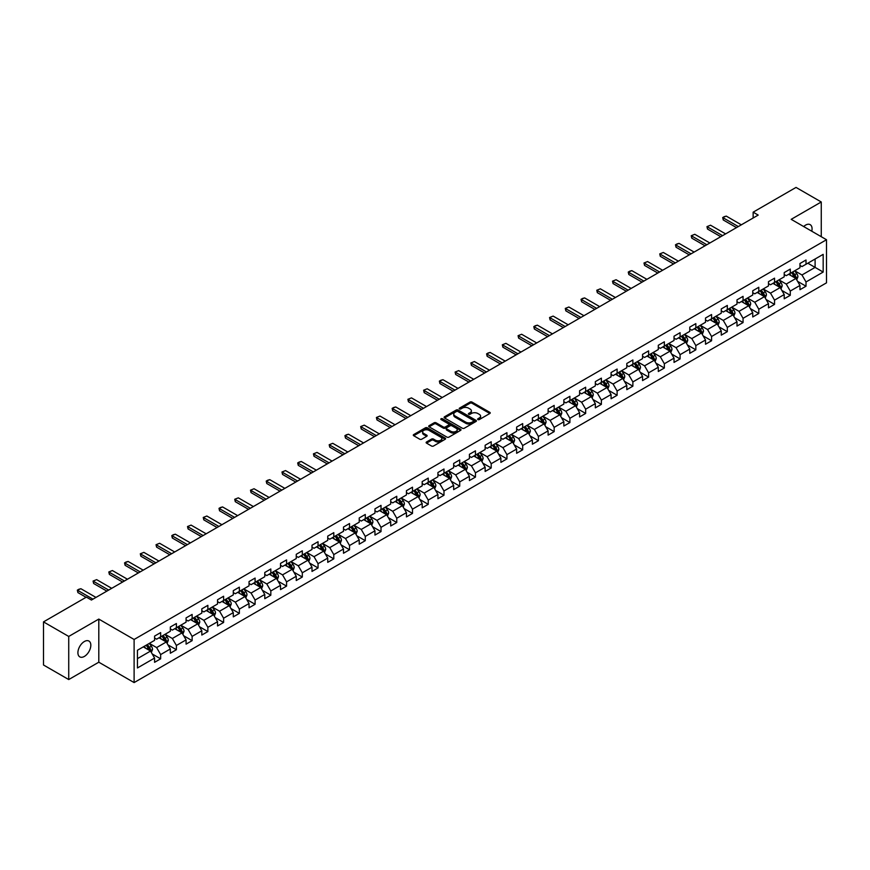 <?xml version="1.0" encoding="UTF-8"?>
<svg xmlns="http://www.w3.org/2000/svg" width="870" height="870" viewBox="0 0 870 870"><rect width="100%" height="100%" fill="white"/><g stroke="black" fill="none" stroke-linecap="round" stroke-linejoin="round"><path stroke-width="1.3" d="M477.913 419.579A0.979 0.566 0 0 0 479.294 419.579L489.821 413.5A1.403 0.805 0 0 0 490.234 412.935A1.403 0.805 0 0 0 489.821 412.358L471.997 402.07A1.403 0.805 0 0 0 470.017 402.07L459.49 408.139A0.979 0.566 0 0 0 460.872 408.943L462.242 408.16A4.481 2.588 0 0 1 468.582 408.16L470.061 409.02A4.481 2.588 0 0 1 471.377 410.847A4.481 2.588 0 0 1 470.061 412.674L468.702 413.457A0.979 0.566 0 0 0 470.083 414.261L471.453 413.478A4.481 2.588 0 0 1 477.793 413.478L479.272 414.337A4.481 2.588 0 0 1 480.588 416.164A4.481 2.588 0 0 1 479.272 417.991L477.913 418.774A0.979 0.566 0 0 0 477.913 419.579L477.913 418.774M84.368 656.426A9.135 5.274 120 0 0 90.328 648.378A9.135 5.274 120 0 0 88.936 641.059A9.135 5.274 120 0 0 84.368 641.516A9.135 5.274 120 0 0 78.398 649.564A9.135 5.274 120 0 0 79.801 656.883A9.135 5.274 120 0 0 84.368 656.426M811.775 231.224A9.135 5.274 120 0 0 810.177 224.656A9.135 5.274 120 0 0 805.609 225.102A9.135 5.274 120 0 0 803.684 226.559M426.528 441.982A1.403 0.805 0 0 0 426.126 442.547A1.403 0.805 0 0 0 426.528 443.124L431.531 446.016A1.403 0.805 0 0 0 433.521 446.016L445.201 439.263A1.403 0.805 0 0 0 445.614 438.687A1.403 0.805 0 0 0 445.201 438.121L427.377 427.822A1.403 0.805 0 0 0 425.397 427.822L413.707 434.576A1.403 0.805 0 0 0 413.293 435.141A1.403 0.805 0 0 0 413.707 435.718L419.753 439.209A1.403 0.805 0 0 0 421.732 439.209L426.735 436.316A1.403 0.805 0 0 0 427.137 435.75A1.403 0.805 0 0 0 426.735 435.174L423.733 433.445A3.752 2.164 0 0 1 422.635 431.911A3.752 2.164 0 0 1 424.951 429.921A3.752 2.164 0 0 1 429.03 430.389L440.775 437.164A3.752 2.164 0 0 1 441.873 438.687A3.752 2.164 0 0 1 439.557 440.688A3.752 2.164 0 0 1 435.468 440.22L433.521 439.089A1.403 0.805 0 0 0 431.531 439.089L426.528 441.982L426.528 443.124M98.799 619.081L68.73 636.448L43.5 621.887L43.5 664.995L68.73 679.557L98.799 662.2L134.11 682.58L134.11 639.472L98.799 619.081L98.799 662.2M821.258 236.694L821.258 201.981L791.189 219.338L826.5 239.728L134.11 639.472M821.258 201.981L796.028 187.42L753.148 212.171L753.148 218M43.5 621.887L86.38 597.125L91.426 600.039L758.194 215.086L753.148 212.171M462.34 428.225A1.403 0.805 0 0 0 464.319 428.225L476.01 421.482A1.403 0.805 0 0 0 476.412 420.906A1.403 0.805 0 0 0 476.01 420.34L458.175 410.042A1.403 0.805 0 0 0 456.195 410.042L444.505 416.795A1.403 0.805 0 0 0 444.102 417.361A1.403 0.805 0 0 0 444.505 417.937L462.34 428.225M441.481 419.786A0.979 0.566 0 0 1 442.482 419.927L460.589 430.378L448.92 437.121A1.403 0.805 0 0 1 446.941 437.121L429.106 426.822L434.108 423.962L434.108 422.798L429.106 425.68A1.403 0.805 0 0 0 428.703 426.256A1.403 0.805 0 0 0 429.106 426.822L429.106 425.68M434.108 423.962A1.403 0.805 0 0 1 436.087 423.962L436.087 422.798A1.403 0.805 0 0 0 434.108 422.798M436.087 422.798L443.319 426.974A1.403 0.805 0 0 0 445.299 426.974L448.615 425.049A1.403 0.805 0 0 0 449.029 424.484A1.403 0.805 0 0 0 448.615 423.907L441.09 419.568A0.979 0.566 0 0 1 442.482 418.764L460.6 429.225A1.403 0.805 0 0 1 461.013 429.802A1.403 0.805 0 0 1 460.6 430.367L460.6 429.225M134.11 682.58L826.5 282.837L826.5 239.728M152.217 653.957L160.645 658.818L160.645 654.566L170.335 648.976L170.335 653.229L176.392 649.727L176.392 645.475L186.071 639.885L186.071 644.137L192.129 640.646L192.129 636.383L201.818 630.793L201.818 635.046L207.865 631.555L207.865 627.303L217.554 621.713L217.554 625.965L223.612 622.463L223.612 618.211L233.301 612.621L233.301 616.873L239.348 613.383L239.348 609.13L249.037 603.53L249.037 607.782L255.095 604.291L255.095 600.039L264.774 594.449L264.774 598.701L270.831 595.2L270.831 590.947L280.521 585.358L280.521 589.61L286.578 586.119L286.578 581.867L296.257 576.266L296.257 580.518L302.314 577.028L302.314 572.775L312.004 567.186L312.004 571.438L318.05 567.936L318.05 563.684L327.74 558.094L327.74 562.346L333.797 558.855L333.797 554.603L343.487 549.003L343.487 553.255L349.533 549.764L349.533 545.512L359.223 539.922L359.223 544.174L365.28 540.672L365.28 536.42L374.959 530.83L374.959 535.083L381.017 531.592L381.017 527.34L390.706 521.739L390.706 525.991L396.763 522.5L396.763 518.248L406.442 512.658L406.442 516.91L412.5 513.409L412.5 509.157L422.189 503.567L422.189 507.819L428.236 504.328L428.236 500.076L437.925 494.475L437.925 498.727L443.983 495.237L443.983 490.984L453.661 485.395L453.661 489.647L459.719 486.145L459.719 481.893L469.408 476.303L469.408 480.555L475.466 477.064L475.466 472.812L485.145 467.212L485.145 471.464L491.202 467.973L491.202 463.721L500.892 458.131L500.892 462.383L506.938 458.881L506.938 454.629L516.628 449.04L516.628 453.292L522.685 449.801L522.685 445.549L532.375 439.948L532.375 444.2L538.421 440.709L538.421 436.457L548.111 430.867L548.111 435.12L554.168 431.618L554.168 427.366L563.847 421.776L563.847 426.028L569.904 422.537L569.904 418.285L579.594 412.685L579.594 416.937L585.651 413.446L585.651 409.194L595.33 403.604L595.33 407.856L601.387 404.354L601.387 400.102L611.077 394.512L611.077 398.764L617.124 395.274L617.124 391.021L626.813 385.421L626.813 389.673L632.871 386.182L632.871 381.93L642.56 376.34L642.56 380.592L648.607 377.091L648.607 372.838L658.296 367.249L658.296 371.501L664.354 368.01L664.354 363.758L674.032 358.157L674.032 362.409L680.09 358.918L680.09 354.666L689.779 349.077L689.779 353.329L695.837 349.827L695.837 345.575L705.516 339.985L705.516 344.237L711.573 340.746L711.573 336.494L721.263 330.894L721.263 335.146L727.309 331.655L727.309 327.403L736.999 321.813L736.999 326.065L743.056 322.563L743.056 318.311L752.746 312.721L752.746 316.974L758.792 313.483L758.792 309.231L768.482 303.63L768.482 307.882L774.539 304.391L774.539 300.139L784.218 294.549L784.218 298.801L790.275 295.3L790.275 291.048L799.965 285.458L799.965 289.71L806.011 286.219L806.011 281.967L823.172 272.06L823.172 254.355L815.103 259.01L815.103 267.394L823.172 272.06M160.645 658.818L154.588 662.309L154.588 658.057L137.438 667.964L137.438 650.249L154.588 640.353L154.588 636.1L160.645 632.599L160.645 636.851L170.335 631.261L170.335 627.009L176.392 623.518L176.392 627.77L186.071 622.17L186.071 617.918L192.129 614.427L192.129 618.679L201.818 613.089L201.818 608.837L207.865 605.335L207.865 609.587L217.554 603.997L217.554 599.745L223.612 596.254L223.612 600.507L233.301 594.906L233.301 590.654L239.348 587.163L239.348 591.415L249.037 585.825L249.037 581.573L255.095 578.071L255.095 582.324L264.774 576.734L264.774 572.482L270.831 568.991L270.831 573.243L280.521 567.642L280.521 563.39L286.578 559.899L286.578 564.151L296.257 558.562L296.257 554.31L302.314 550.808L302.314 555.06L312.004 549.47L312.004 545.218L318.05 541.727L318.05 545.979L327.74 540.379L327.74 536.127L333.797 532.636L333.797 536.888L343.487 531.298L343.487 527.046L349.533 523.544L349.533 527.796L359.223 522.207L359.223 517.954L365.28 514.464L365.28 518.716L374.959 513.115L374.959 508.863L381.017 505.372L381.017 509.624L390.706 504.034L390.706 499.782L396.763 496.281L396.763 500.533L406.442 494.943L406.442 490.691L412.5 487.2L412.5 491.452L422.189 485.851L422.189 481.599L428.236 478.108L428.236 482.361L437.925 476.771L437.925 472.519L443.983 469.017L443.983 473.269L453.661 467.679L453.661 463.427L459.719 459.936L459.719 464.188L469.408 458.588L469.408 454.336L475.466 450.845L475.466 455.097L485.145 449.507L485.145 445.255L491.202 441.753L491.202 446.005L500.892 440.416L500.892 436.164L506.938 432.673L506.938 436.925L516.628 431.335L516.628 427.072L522.685 423.581L522.685 427.833L532.375 422.244L532.375 417.991L538.421 414.49L538.421 418.742L548.111 413.152L548.111 408.9L554.168 405.409L554.168 409.661L563.847 404.071L563.847 399.808L569.904 396.318L569.904 400.57L579.594 394.98L579.594 390.728L585.651 387.226L585.651 391.478L595.33 385.888L595.33 381.636L601.387 378.146L601.387 382.398L611.077 376.808L611.077 372.545L617.124 369.054L617.124 373.306L626.813 367.716L626.813 363.464L632.871 359.962L632.871 364.215L642.56 358.625L642.56 354.373L648.607 350.882L648.607 355.134L658.296 349.544L658.296 345.292L664.354 341.79L664.354 346.042L674.032 340.453L674.032 336.201L680.09 332.699L680.09 336.951L689.779 331.361L689.779 327.109L695.837 323.618L695.837 327.87L705.516 322.281L705.516 318.028L711.573 314.527L711.573 318.779L721.263 313.189L721.263 308.937L727.309 305.435L727.309 309.687L736.999 304.098L736.999 299.846L743.056 296.355L743.056 300.607L752.746 295.017L752.746 290.765L758.792 287.263L758.792 291.515L768.482 285.925L768.482 281.673L774.539 278.172L774.539 282.435L784.218 276.834L784.218 272.582L790.275 269.091L790.275 273.343L799.965 267.753L799.965 263.501L806.011 260L806.011 264.252L823.172 254.355M159.036 637.786L166.3 641.984L156.611 647.574L149.346 643.376M154.588 638.014L156.611 639.189L160.645 636.851M156.611 647.574L160.645 654.566M166.3 641.984L170.335 648.976M174.772 628.695L182.037 632.892L172.347 638.482L165.083 634.295M170.335 628.934L172.347 630.097L176.392 627.77M172.347 638.482L176.392 645.475M182.037 632.892L186.071 639.885M190.519 619.614L197.784 623.801L188.094 629.401L180.829 625.204M186.071 619.842L188.094 621.006L192.129 618.679M188.094 629.401L192.129 636.383M197.784 623.801L201.818 630.793M206.255 610.522L213.52 614.72L203.83 620.31L196.566 616.112M201.818 610.751L203.83 611.925L207.865 609.587M203.83 620.31L207.865 627.303M213.52 614.72L217.554 621.713M221.991 601.431L229.256 605.629L219.577 611.218L212.313 607.032M217.554 601.67L219.577 602.834L223.612 600.507M219.577 611.218L223.612 618.211M229.256 605.629L233.301 612.621M237.738 592.35L245.003 596.537L235.313 602.138L228.049 597.94M233.301 592.579L235.313 593.742L239.348 591.415M235.313 602.138L239.348 609.13M245.003 596.537L249.037 603.53M253.475 583.259L260.739 587.457L251.06 593.046L243.796 588.849M249.037 583.487L251.06 584.662L255.095 582.324M251.06 593.046L255.095 600.039M260.739 587.457L264.774 594.449M269.221 574.167L276.486 578.365L266.796 583.955L259.532 579.768M264.774 574.407L266.796 575.57L270.831 573.243M266.796 583.955L270.831 590.947M276.486 578.365L280.521 585.358M284.958 565.087L292.222 569.274L282.532 574.874L275.268 570.676M280.521 565.315L282.532 566.479L286.578 564.151M282.532 574.874L286.578 581.867M292.222 569.274L296.257 576.266M300.705 555.995L307.969 560.193L298.279 565.783L291.015 561.585M296.257 556.235L298.279 557.398L302.314 555.06M298.279 565.783L302.314 572.775M307.969 560.193L312.004 567.186M316.441 546.904L323.705 551.101L314.016 556.691L306.751 552.504M312.004 547.143L314.016 548.307L318.05 545.979M314.016 556.691L318.05 563.684M323.705 551.101L327.74 558.094M332.177 537.823L339.441 542.01L329.763 547.611L322.498 543.413M327.74 538.051L329.763 539.215L333.797 536.888M329.763 547.611L333.797 554.603M339.441 542.01L343.487 549.003M347.924 528.732L355.188 532.929L345.499 538.519L338.234 534.321M343.487 528.971L345.499 530.135L349.533 527.796M345.499 538.519L349.533 545.512M355.188 532.929L359.223 539.922M363.66 519.64L370.924 523.838L361.246 529.428L353.97 525.241M359.223 519.879L361.246 521.043L365.28 518.716M361.246 529.428L365.28 536.42M370.924 523.838L374.959 530.83M379.407 510.559L386.671 514.746L376.982 520.347L369.717 516.149M374.959 510.788L376.982 511.951L381.017 509.624M376.982 520.347L381.017 527.34M386.671 514.746L390.706 521.739M395.143 501.468L402.408 505.666L392.718 511.255L385.453 507.058M390.706 501.707L392.718 502.871L396.763 500.533M392.718 511.255L396.763 518.248M402.408 505.666L406.442 512.658M410.879 492.376L418.155 496.574L408.465 502.164L401.2 497.977M406.442 492.616L408.465 493.779L412.5 491.452M408.465 502.164L412.5 509.157M418.155 496.574L422.189 503.567M426.626 483.296L433.891 487.483L424.201 493.083L416.937 488.886M422.189 483.524L424.201 484.688L428.236 482.361M424.201 493.083L428.236 500.076M433.891 487.483L437.925 494.475M442.362 474.204L449.627 478.402L439.948 483.992L432.684 479.794M437.925 474.444L439.948 475.607L443.983 473.269M439.948 483.992L443.983 490.984M449.627 478.402L453.661 485.395M458.109 465.113L465.374 469.311L455.684 474.9L448.42 470.713M453.661 465.352L455.684 466.516L459.719 464.188M455.684 474.9L459.719 481.893M465.374 469.311L469.408 476.303M473.846 456.032L481.11 460.23L471.42 465.82L464.156 461.622M469.408 456.261L471.42 457.424L475.466 455.097M471.42 465.82L475.466 472.812M481.11 460.23L485.145 467.212M489.592 446.941L496.857 451.138L487.167 456.728L479.903 452.53M485.145 447.18L487.167 448.344L491.202 446.005M487.167 456.728L491.202 463.721M496.857 451.138L500.892 458.131M505.329 437.849L512.593 442.047L502.903 447.637L495.639 443.45M500.892 438.088L502.903 439.252L506.938 436.925M502.903 447.637L506.938 454.629M512.593 442.047L516.628 449.04M521.065 428.769L528.329 432.966L518.65 438.556L511.386 434.358M516.628 428.997L518.65 430.161L522.685 427.833M518.65 438.556L522.685 445.549M528.329 432.966L532.375 439.948M536.812 419.677L544.076 423.875L534.387 429.465L527.122 425.267M532.375 419.916L534.387 421.08L538.421 418.742M534.387 429.465L538.421 436.457M544.076 423.875L548.111 430.867M552.548 410.586L559.812 414.783L550.134 420.373L542.869 416.186M548.111 410.825L550.134 411.988L554.168 409.661M550.134 420.373L554.168 427.366M559.812 414.783L563.847 421.776M568.295 401.505L575.559 405.703L565.87 411.292L558.605 407.095M563.847 401.733L565.87 402.897L569.904 400.57M565.87 411.292L569.904 418.285M575.559 405.703L579.594 412.685M584.031 392.413L591.295 396.611L581.606 402.201L574.341 398.003M579.594 392.653L581.606 393.816L585.651 391.478M581.606 402.201L585.651 409.194M591.295 396.611L595.33 403.604M599.778 383.333L607.043 387.52L597.353 393.109L590.088 388.923M595.33 383.561L597.353 384.725L601.387 382.398M597.353 393.109L601.387 400.102M607.043 387.52L611.077 394.512M615.514 374.241L622.779 378.439L613.089 384.029L605.824 379.831M611.077 374.47L613.089 375.633L617.124 373.306M613.089 384.029L617.124 391.021M622.779 378.439L626.813 385.421M631.25 365.15L638.515 369.348L628.836 374.937L621.571 370.74M626.813 365.389L628.836 366.553L632.871 364.215M628.836 374.937L632.871 381.93M638.515 369.348L642.56 376.34M646.997 356.069L654.262 360.256L644.572 365.846L637.308 361.659M642.56 356.298L644.572 357.461L648.607 355.134M644.572 365.846L648.607 372.838M654.262 360.256L658.296 367.249M662.733 346.978L669.998 351.175L660.319 356.765L653.055 352.567M658.296 347.206L660.319 348.37L664.354 346.042M660.319 356.765L664.354 363.758M669.998 351.175L674.032 358.157M678.48 337.886L685.745 342.084L676.055 347.674L668.791 343.476M674.032 338.125L676.055 339.289L680.09 336.951M676.055 347.674L680.09 354.666M685.745 342.084L689.779 349.077M694.216 328.806L701.481 332.992L691.791 338.582L684.527 334.395M689.779 329.034L691.791 330.198L695.837 327.87M691.791 338.582L695.837 345.575M701.481 332.992L705.516 339.985M709.953 319.714L717.228 323.912L707.538 329.502L700.274 325.304M705.516 319.942L707.538 321.106L711.573 318.779M707.538 329.502L711.573 336.494M717.228 323.912L721.263 330.894M725.7 310.623L732.964 314.82L723.274 320.41L716.01 316.212M721.263 310.862L723.274 312.025L727.309 309.687M723.274 320.41L727.309 327.403M732.964 314.82L736.999 321.813M741.436 301.542L748.7 305.729L739.021 311.329L731.757 307.132M736.999 301.77L739.021 302.934L743.056 300.607M739.021 311.329L743.056 318.311M748.7 305.729L752.746 312.721M757.183 292.45L764.447 296.648L754.758 302.238L747.493 298.04M752.746 292.679L754.758 293.842L758.792 291.515M754.758 302.238L758.792 309.231M764.447 296.648L768.482 303.63M772.919 283.359L780.183 287.557L770.505 293.147L763.229 288.949M768.482 283.598L770.505 284.762L774.539 282.435M770.505 293.147L774.539 300.139M780.183 287.557L784.218 294.549M788.666 274.278L795.93 278.465L786.241 284.066L778.976 279.868M784.218 274.507L786.241 275.67L790.275 273.343M786.241 284.066L790.275 291.048M795.93 278.465L799.965 285.458M807.828 263.208L815.103 267.394L801.977 274.974L794.712 270.777M799.965 265.415L801.977 266.579L806.011 264.252M801.977 274.974L806.011 281.967M68.73 636.448L68.73 679.557M137.438 658.644L150.553 651.064L143.289 646.878M150.553 651.064L154.588 658.057M797.594 281.347L806.011 286.219M781.847 290.439L790.275 295.3M766.111 299.53L774.539 304.391M750.364 308.611L758.792 313.483M734.628 317.702L743.056 322.563M718.892 326.794L727.309 331.655M703.145 335.874L711.573 340.746M687.409 344.966L695.837 349.827M671.662 354.057L680.09 358.918M655.926 363.138L664.354 368.01M640.189 372.229L648.607 377.091M624.442 381.321L632.871 386.182M608.706 390.402L617.124 395.274M592.959 399.493L601.387 404.354M577.223 408.585L585.651 413.446M561.476 417.665L569.904 422.537M545.74 426.757L554.168 431.618M530.004 435.848L538.421 440.709M514.257 444.929L522.685 449.801M498.521 454.02L506.938 458.881M482.774 463.112L491.202 467.973M467.038 472.192L475.466 477.064M451.291 481.284L459.719 486.145M435.555 490.375L443.983 495.237M419.818 499.456L428.236 504.328M404.071 508.548L412.5 513.409M388.335 517.639L396.763 522.5M372.588 526.72L381.017 531.592M356.852 535.811L365.28 540.672M341.116 544.903L349.533 549.764M325.369 553.983L333.797 558.855M309.633 563.075L318.05 567.936M293.886 572.166L302.314 577.028M278.15 581.247L286.578 586.119M262.403 590.338L270.831 595.2M246.667 599.43L255.095 604.291M230.931 608.511L239.348 613.383M215.184 617.602L223.612 622.463M199.447 626.694L207.865 631.555M183.7 635.774L192.129 640.646M167.964 644.866L176.392 649.727M478.304 419.721L479.272 419.155A4.481 2.588 0 0 0 480.588 417.328L480.588 416.164M471.377 410.847L471.377 412.01A4.481 2.588 0 0 1 470.061 413.837L469.093 414.403M489.821 412.358L489.821 413.5L471.997 403.234A1.403 0.805 0 0 0 470.017 403.234L459.882 409.085M475.988 421.493L458.175 411.205A1.403 0.805 0 0 0 456.195 411.205L444.526 417.948L444.505 416.795M473.53 421.308A0.979 0.566 0 0 0 473.53 420.504L457.881 411.477A0.979 0.566 0 0 0 456.489 411.477L455.053 412.304A4.481 2.588 0 0 0 453.748 414.131A4.481 2.588 0 0 0 455.053 415.958L465.754 422.135A4.481 2.588 0 0 0 472.095 422.135L473.53 421.308L473.53 422.472A0.979 0.566 0 0 0 473.813 422.07L473.813 420.906M453.748 414.131L453.748 415.294A4.481 2.588 0 0 0 455.053 417.132L455.053 415.958M473.53 422.472L472.095 423.298A4.481 2.588 0 0 1 465.754 423.298L455.053 417.132M436.087 423.962L443.319 428.138A1.403 0.805 0 0 0 445.299 428.138L448.615 426.224A1.403 0.805 0 0 0 449.029 425.647L449.029 424.484M450.823 431.303A3.752 2.164 0 0 0 454.912 431.77A3.752 2.164 0 0 0 457.218 429.769A3.752 2.164 0 0 0 456.119 428.247L451.987 425.854A1.403 0.805 0 0 0 450.007 425.854L446.691 427.768A1.403 0.805 0 0 0 446.277 428.344A1.403 0.805 0 0 0 446.691 428.91L450.823 431.303L450.823 432.466A3.752 2.164 0 0 0 454.912 432.934A3.752 2.164 0 0 0 457.218 430.933L457.218 429.769M446.277 428.344L446.277 429.508A1.403 0.805 0 0 0 446.691 430.074L446.691 428.91M450.823 432.466L446.691 430.074M441.873 438.687L441.873 439.861A3.752 2.164 0 0 1 439.557 441.851A3.752 2.164 0 0 1 435.468 441.384L433.521 440.253A1.403 0.805 0 0 0 431.531 440.253L426.55 443.135M422.635 431.911L422.635 433.086A3.752 2.164 0 0 0 423.733 434.608L423.733 433.445M426.735 435.174L426.735 436.316L423.733 434.608M445.19 439.274L427.377 428.997A1.403 0.805 0 0 0 425.397 428.997L413.728 435.729M796.724 279.846L797.92 276.823A3.784 2.186 -120 0 0 796.713 273.604L794.636 270.82M791.004 275.627L789.59 273.735M791.504 272.636L793.592 275.409A3.784 2.186 60 0 1 794.669 277.682L795.887 276.986A3.784 2.186 -120 0 0 794.799 274.713L792.722 271.929M791.765 272.484L794.082 275.562A1.925 1.109 60 0 1 794.43 276.149L795.887 276.986M738.315 226.559L723.253 217.87L723.253 219.969L722.698 217.554L724.221 216.673L726.287 216.119L741.338 224.819M736.498 227.614L723.253 219.969M726.287 216.119L722.698 217.554M780.988 288.938L782.184 285.915A3.784 2.186 -120 0 0 780.977 282.696L778.889 279.912M775.268 284.718L773.854 282.826M775.768 281.717L777.845 284.501A3.784 2.186 60 0 1 778.933 286.774L780.14 286.078A3.784 2.186 -120 0 0 779.063 283.805L776.975 281.021M776.029 281.565L778.335 284.653A1.925 1.109 60 0 1 778.693 285.24L780.14 286.078M765.241 298.029L766.437 295.006A3.784 2.186 -120 0 0 765.241 291.776L763.153 289.003M759.521 293.799L758.107 291.918M760.021 290.808L762.109 293.581A3.784 2.186 60 0 1 763.186 295.865L764.404 295.158A3.784 2.186 -120 0 0 763.316 292.885L761.239 290.112M760.293 290.656L762.598 293.734A1.925 1.109 60 0 1 762.946 294.321L764.404 295.158M722.568 235.65L707.517 226.961L707.517 229.06L706.962 226.635L710.54 225.21L725.602 233.899M720.751 236.694L707.517 229.06M710.54 225.21L706.962 226.635M706.832 244.742L691.78 236.042L691.78 238.141L691.226 235.726L694.804 234.302L709.855 242.991M705.015 245.786L691.78 238.141M694.804 234.302L691.226 235.726M749.505 307.11L750.701 304.087A3.784 2.186 -120 0 0 749.494 300.868L747.417 298.084M743.785 302.89L742.371 300.998M744.285 299.9L746.362 302.673A3.784 2.186 60 0 1 747.45 304.946L748.657 304.25A3.784 2.186 -120 0 0 747.58 301.977L745.492 299.193M744.546 299.748L746.862 302.825A1.925 1.109 60 0 1 747.21 303.412L748.657 304.25M733.758 316.201L734.965 313.178A3.784 2.186 -120 0 0 733.758 309.959L731.67 307.175M728.038 311.982L726.624 310.09M728.549 308.981L730.626 311.764A3.784 2.186 60 0 1 731.713 314.037L732.921 313.341A3.784 2.186 -120 0 0 731.833 311.068L729.756 308.284M728.81 308.828L731.115 311.917A1.925 1.109 60 0 1 731.463 312.504L732.921 313.341M718.022 325.293L719.218 322.259A3.784 2.186 -120 0 0 718.011 319.04L715.934 316.267M712.302 321.063L710.888 319.181M712.802 318.072L714.89 320.845A3.784 2.186 60 0 1 715.966 323.129L717.174 322.422A3.784 2.186 -120 0 0 716.097 320.149L714.009 317.376M713.063 317.92L715.379 320.997A1.925 1.109 60 0 1 715.727 321.585L717.174 322.422M691.084 253.822L676.033 245.133L676.033 247.232L675.479 244.818L676.99 243.937L679.057 243.382L694.119 252.082M689.268 254.877L676.033 247.232M679.057 243.382L675.479 244.818M675.348 262.914L660.297 254.225L660.297 256.324L659.743 253.899L663.321 252.474L678.372 261.163M673.532 263.958L660.297 256.324M663.321 252.474L659.743 253.899M659.612 272.005L644.55 263.305L644.55 265.404L643.996 262.99L647.584 261.565L662.635 270.255M657.796 273.049L644.55 265.404M647.584 261.565L643.996 262.99M643.865 281.086L628.814 272.397L628.814 274.496L628.26 272.082L629.771 271.201L631.837 270.646L646.899 279.346M642.049 282.141L628.814 274.496M631.837 270.646L628.26 272.082M628.129 290.178L613.067 281.488L613.067 283.587L612.513 281.162L616.101 279.738L631.152 288.427M626.313 291.222L613.067 283.587M616.101 279.738L612.513 281.162M612.382 299.269L597.331 290.569L597.331 292.668L596.776 290.254L600.354 288.829L615.416 297.518M610.566 300.313L597.331 292.668M600.354 288.829L596.776 290.254M596.646 308.35L581.595 299.661L581.595 301.76L581.04 299.345L582.552 298.464L584.618 297.91L599.669 306.61M594.83 309.405L581.595 301.76M584.618 297.91L581.04 299.345M580.899 317.441L565.848 308.752L565.848 310.851L565.293 308.426L568.882 307.001L583.933 315.69M579.083 318.485L565.848 310.851M568.882 307.001L565.293 308.426M565.163 326.533L550.112 317.833L550.112 319.932L549.557 317.517L553.135 316.093L568.186 324.782M563.347 327.577L550.112 319.932M553.135 316.093L549.557 317.517M549.427 335.613L534.365 326.924L534.365 329.023L533.81 326.609L535.322 325.728L537.399 325.173L552.45 333.873M547.611 336.668L534.365 329.023M537.399 325.173L533.81 326.609M533.68 344.705L518.629 336.016L518.629 338.115L518.074 335.689L521.652 334.265L536.714 342.954M531.864 345.749L518.629 338.115M521.652 334.265L518.074 335.689M517.944 353.796L502.882 345.096L502.882 347.195L502.327 344.781L505.916 343.356L520.967 352.046M516.127 354.84L502.882 347.195M505.916 343.356L502.327 344.781M502.197 362.877L487.146 354.188L487.146 356.287L486.591 353.872L488.103 352.992L490.169 352.437L505.231 361.137M500.38 363.932L487.146 356.287M490.169 352.437L486.591 353.872M486.46 371.969L471.409 363.279L471.409 365.378L470.855 362.953L474.433 361.528L489.484 370.218M484.644 373.012L471.409 365.378M474.433 361.528L470.855 362.953M470.724 381.06L455.662 372.36L455.662 374.459L455.108 372.045L458.697 370.62L473.748 379.309M468.908 382.104L455.662 374.459M458.697 370.62L455.108 372.045M454.977 390.141L439.926 381.451L439.926 383.55L439.372 381.136L440.883 380.255L442.95 379.701L458.001 388.401M453.161 391.195L439.926 383.55M442.95 379.701L439.372 381.136M439.241 399.232L424.179 390.543L424.179 392.642L423.625 390.217L427.213 388.792L442.264 397.481M437.425 400.276L424.179 392.642M427.213 388.792L423.625 390.217M423.494 408.324L408.443 399.624L408.443 401.722L407.889 399.308L411.466 397.884L426.528 406.573M421.678 409.368L408.443 401.722M411.466 397.884L407.889 399.308M407.758 417.404L392.707 408.715L392.707 410.814L392.142 408.4L393.664 407.519L395.73 406.964L410.781 415.664M405.942 418.459L392.707 410.814M395.73 406.964L392.142 408.4M702.275 334.374L703.482 331.35A3.784 2.186 -120 0 0 702.275 328.131L700.187 325.347M696.555 330.154L695.141 328.262M697.066 327.153L699.143 329.937A3.784 2.186 60 0 1 700.23 332.209L701.437 331.513A3.784 2.186 -120 0 0 700.361 329.241L698.273 326.457M697.327 327L699.632 330.089A1.925 1.109 60 0 1 699.991 330.676L701.437 331.513M686.539 343.465L687.735 340.442A3.784 2.186 -120 0 0 686.528 337.223L684.451 334.439M680.818 339.246L679.405 337.353M681.319 336.244L683.407 339.028A3.784 2.186 60 0 1 684.483 341.301L685.701 340.605A3.784 2.186 -120 0 0 684.614 338.332L682.537 335.548M681.591 336.092L683.896 339.18A1.925 1.109 60 0 1 684.244 339.768L685.701 340.605M670.803 352.557L671.999 349.522A3.784 2.186 -120 0 0 670.792 346.303L668.704 343.53M665.082 348.326L663.669 346.445M665.583 345.336L667.66 348.109A3.784 2.186 60 0 1 668.747 350.392L669.954 349.686A3.784 2.186 -120 0 0 668.878 347.413L666.79 344.64M665.844 345.183L668.16 348.261A1.925 1.109 60 0 1 668.508 348.848L669.954 349.686M655.056 361.637L656.263 358.614A3.784 2.186 -120 0 0 655.056 355.395L652.968 352.611M649.335 357.418L647.922 355.525M649.836 354.416L651.924 357.2A3.784 2.186 60 0 1 653 359.473L654.218 358.777A3.784 2.186 -120 0 0 653.131 356.504L651.054 353.72M650.107 354.264L652.413 357.353A1.925 1.109 60 0 1 652.761 357.94L654.218 358.777M639.319 370.729L640.516 367.705A3.784 2.186 -120 0 0 639.309 364.486L637.231 361.702M633.599 366.509L632.186 364.617M634.1 363.508L636.188 366.292A3.784 2.186 60 0 1 637.264 368.565L638.471 367.869A3.784 2.186 -120 0 0 637.395 365.585L635.307 362.812M634.361 363.355L636.677 366.444A1.925 1.109 60 0 1 637.025 367.031L638.471 367.869M623.572 379.82L624.78 376.786A3.784 2.186 -120 0 0 623.572 373.567L621.485 370.794M617.852 375.59L616.438 373.708M618.363 372.599L620.44 375.372A3.784 2.186 60 0 1 621.528 377.656L622.735 376.949A3.784 2.186 -120 0 0 621.648 374.676L619.57 371.903M618.624 372.447L620.93 375.525A1.925 1.109 60 0 1 621.278 376.112L622.735 376.949M607.836 388.901L609.033 385.878A3.784 2.186 -120 0 0 607.825 382.659L605.748 379.875M602.116 384.681L600.702 382.789M602.616 381.68L604.704 384.464A3.784 2.186 60 0 1 605.781 386.737L606.999 386.041A3.784 2.186 -120 0 0 605.911 383.768L603.834 380.984M602.877 381.528L605.194 384.616A1.925 1.109 60 0 1 605.542 385.203L606.999 386.041M592.089 397.992L593.296 394.969A3.784 2.186 -120 0 0 592.089 391.75L590.001 388.966M586.38 393.773L584.955 391.881M586.88 390.771L588.957 393.555A3.784 2.186 60 0 1 590.045 395.828L591.252 395.132A3.784 2.186 -120 0 0 590.175 392.849L588.087 390.075M587.141 390.619L589.447 393.708A1.925 1.109 60 0 1 589.806 394.295L591.252 395.132M576.353 407.073L577.549 404.05A3.784 2.186 -120 0 0 576.342 400.831L574.265 398.058M570.633 402.853L569.219 400.972M571.133 399.863L573.221 402.636A3.784 2.186 60 0 1 574.298 404.92L575.516 404.213A3.784 2.186 -120 0 0 574.428 401.94L572.351 399.156M571.405 399.711L573.711 402.788A1.925 1.109 60 0 1 574.059 403.375L575.516 404.213M560.617 416.164L561.813 413.141A3.784 2.186 -120 0 0 560.606 409.922L558.529 407.138M554.897 411.945L553.483 410.053M555.397 408.943L557.474 411.727A3.784 2.186 60 0 1 558.562 414L559.769 413.304A3.784 2.186 -120 0 0 558.692 411.031L556.604 408.247M555.658 408.791L557.975 411.88A1.925 1.109 60 0 1 558.322 412.467L559.769 413.304M544.87 425.256L546.077 422.233A3.784 2.186 -120 0 0 544.87 419.014L542.782 416.23M539.15 421.036L537.736 419.144M539.65 418.035L541.738 420.819A3.784 2.186 60 0 1 542.826 423.092L544.033 422.396A3.784 2.186 -120 0 0 542.945 420.112L540.868 417.339M539.922 417.883L542.227 420.971A1.925 1.109 60 0 1 542.575 421.558L544.033 422.396M529.134 434.337L530.33 431.313A3.784 2.186 -120 0 0 529.123 428.094L527.046 425.321M523.414 430.117L522 428.236M523.914 427.126L526.002 429.9A3.784 2.186 60 0 1 527.079 432.183L528.286 431.476A3.784 2.186 -120 0 0 527.209 429.204L525.121 426.42M524.175 426.974L526.491 430.052A1.925 1.109 60 0 1 526.839 430.639L528.286 431.476M513.387 443.428L514.594 440.405A3.784 2.186 -120 0 0 513.387 437.186L511.299 434.402M507.667 439.209L506.253 437.316M508.178 436.207L510.255 438.991A3.784 2.186 60 0 1 511.342 441.264L512.55 440.568A3.784 2.186 -120 0 0 511.462 438.295L509.385 435.511M508.439 436.055L510.744 439.143A1.925 1.109 60 0 1 511.092 439.731L512.55 440.568M497.651 452.52L498.847 449.496A3.784 2.186 -120 0 0 497.64 446.277L495.563 443.493M491.931 448.3L490.517 446.408M492.431 445.299L494.519 448.083A3.784 2.186 60 0 1 495.596 450.355L496.813 449.659A3.784 2.186 -120 0 0 495.726 447.376L493.649 444.603M492.692 445.146L495.008 448.235A1.925 1.109 60 0 1 495.356 448.822L496.813 449.659M481.915 461.6L483.111 458.577A3.784 2.186 -120 0 0 481.904 455.358L479.816 452.585M476.194 457.381L474.77 455.499M476.695 454.39L478.772 457.163A3.784 2.186 60 0 1 479.859 459.447L481.066 458.74A3.784 2.186 -120 0 0 479.99 456.467L477.902 453.683M476.956 454.238L479.261 457.315A1.925 1.109 60 0 1 479.62 457.903L481.066 458.74M466.168 470.692L467.364 467.668A3.784 2.186 -120 0 0 466.157 464.449L464.08 461.665M460.447 466.472L459.034 464.58M460.948 463.471L463.036 466.255A3.784 2.186 60 0 1 464.112 468.528L465.33 467.832A3.784 2.186 -120 0 0 464.243 465.559L462.166 462.775M461.22 463.318L463.525 466.407A1.925 1.109 60 0 1 463.873 466.994L465.33 467.832M450.432 479.783L451.628 476.76A3.784 2.186 -120 0 0 450.421 473.541L448.344 470.757M444.711 475.564L443.298 473.671M445.212 472.562L447.289 475.346A3.784 2.186 60 0 1 448.376 477.619L449.583 476.923A3.784 2.186 -120 0 0 448.507 474.639L446.419 471.866M445.473 472.41L447.789 475.498A1.925 1.109 60 0 1 448.137 476.075L449.583 476.923M434.685 488.864L435.892 485.841A3.784 2.186 -120 0 0 434.685 482.622L432.597 479.848M428.964 484.644L427.551 482.763M429.475 481.654L431.553 484.427A3.784 2.186 60 0 1 432.64 486.711L433.847 486.004A3.784 2.186 -120 0 0 432.76 483.731L430.683 480.947M429.736 481.501L432.042 484.579A1.925 1.109 60 0 1 432.39 485.166L433.847 486.004M418.948 497.955L420.145 494.932A3.784 2.186 -120 0 0 418.938 491.713L416.86 488.929M413.228 493.736L411.814 491.844M413.728 490.734L415.816 493.518A3.784 2.186 60 0 1 416.893 495.791L418.1 495.095A3.784 2.186 -120 0 0 417.024 492.822L414.936 490.038M413.989 490.582L416.306 493.671A1.925 1.109 60 0 1 416.654 494.258L418.1 495.095M403.201 507.047L404.409 504.024A3.784 2.186 -120 0 0 403.201 500.805L401.113 498.021M397.481 502.816L396.067 500.935M397.992 499.826L400.069 502.61A3.784 2.186 60 0 1 401.157 504.883L402.364 504.187A3.784 2.186 -120 0 0 401.287 501.903L399.199 499.13M398.253 499.674L400.559 502.762A1.925 1.109 60 0 1 400.918 503.338L402.364 504.187M392.011 426.496L376.96 417.807L376.96 419.905L376.405 417.48L379.983 416.056L395.045 424.745M390.195 427.54L376.96 419.905M379.983 416.056L376.405 417.48M376.275 435.587L361.224 426.887L361.224 428.986L360.669 426.572L364.247 425.147L379.298 433.836M374.459 436.631L361.224 428.986M364.247 425.147L360.669 426.572M360.539 444.668L345.477 435.979L345.477 438.078L344.922 435.663L346.434 434.782L348.511 434.228L363.562 442.928M358.723 445.723L345.477 438.078M348.511 434.228L344.922 435.663M344.792 453.759L329.741 445.07L329.741 447.158L329.186 444.744L332.764 443.319L347.815 452.008M342.976 454.803L329.741 447.158M332.764 443.319L329.186 444.744M387.465 516.127L388.662 513.104A3.784 2.186 -120 0 0 387.454 509.885L385.377 507.112M381.745 511.908L380.331 510.027M382.245 508.917L384.333 511.69A3.784 2.186 60 0 1 385.41 513.974L386.628 513.267A3.784 2.186 -120 0 0 385.54 510.994L383.463 508.21M382.506 508.765L384.823 511.843A1.925 1.109 60 0 1 385.171 512.43L386.628 513.267M371.729 525.219L372.925 522.196A3.784 2.186 -120 0 0 371.718 518.977L369.63 516.193M366.009 520.999L364.595 519.107M366.509 517.998L368.586 520.782A3.784 2.186 60 0 1 369.674 523.055L370.881 522.359A3.784 2.186 -120 0 0 369.804 520.086L367.716 517.302M366.77 517.846L369.087 520.934A1.925 1.109 60 0 1 369.435 521.521L370.881 522.359M355.982 534.31L357.178 531.287A3.784 2.186 -120 0 0 355.982 528.068L353.894 525.284M350.262 530.08L348.848 528.199M350.762 527.089L352.85 529.873A3.784 2.186 60 0 1 353.927 532.146L355.145 531.45A3.784 2.186 -120 0 0 354.057 529.167L351.98 526.394M351.034 526.937L353.34 530.026A1.925 1.109 60 0 1 353.688 530.602L355.145 531.45M340.246 543.391L341.442 540.368A3.784 2.186 -120 0 0 340.235 537.149L338.158 534.376M334.526 539.172L333.112 537.279M335.026 536.181L337.103 538.954A3.784 2.186 60 0 1 338.191 541.227L339.398 540.531A3.784 2.186 -120 0 0 338.321 538.258L336.233 535.474M335.287 536.029L337.603 539.106A1.925 1.109 60 0 1 337.951 539.694L339.398 540.531M324.499 552.483L325.706 549.459A3.784 2.186 -120 0 0 324.499 546.24L322.411 543.456M318.779 548.263L317.365 546.371M319.29 545.262L321.367 548.046A3.784 2.186 60 0 1 322.455 550.318L323.662 549.622A3.784 2.186 -120 0 0 322.574 547.35L320.497 544.566M319.551 545.109L321.856 548.198A1.925 1.109 60 0 1 322.204 548.785L323.662 549.622M308.763 561.574L309.959 558.551A3.784 2.186 -120 0 0 308.752 555.332L306.675 552.548M303.043 557.344L301.629 555.462M303.543 554.353L305.631 557.137A3.784 2.186 60 0 1 306.708 559.41L307.926 558.714A3.784 2.186 -120 0 0 306.838 556.43L304.75 553.657M303.804 554.201L306.12 557.289A1.925 1.109 60 0 1 306.468 557.866L307.926 558.714M293.016 570.655L294.223 567.631A3.784 2.186 -120 0 0 293.016 564.412L290.928 561.639M287.307 566.435L285.882 564.543M287.807 563.445L289.884 566.218A3.784 2.186 60 0 1 290.971 568.491L292.179 567.795A3.784 2.186 -120 0 0 291.102 565.522L289.014 562.738M288.068 563.292L290.373 566.37A1.925 1.109 60 0 1 290.732 566.957L292.179 567.795M277.28 579.746L278.476 576.723A3.784 2.186 -120 0 0 277.269 573.504L275.192 570.72M271.56 575.527L270.146 573.635M272.06 572.525L274.148 575.309A3.784 2.186 60 0 1 275.224 577.582L276.442 576.886A3.784 2.186 -120 0 0 275.355 574.613L273.278 571.829M272.332 572.373L274.637 575.461A1.925 1.109 60 0 1 274.985 576.049L276.442 576.886M329.056 462.851L313.994 454.151L313.994 456.25L313.439 453.835L317.028 452.411L332.079 461.1M327.24 463.895L313.994 456.25M317.028 452.411L313.439 453.835M313.309 471.931L298.258 463.242L298.258 465.341L297.703 462.927L299.215 462.046L301.281 461.491L316.343 470.181M311.493 472.986L298.258 465.341M301.281 461.491L297.703 462.927M297.573 481.023L282.522 472.334L282.522 474.422L281.967 472.008L285.545 470.583L300.596 479.272M295.756 482.067L282.522 474.422M285.545 470.583L281.967 472.008M281.826 490.114L266.775 481.414L266.775 483.513L266.22 481.099L267.732 480.218L269.798 479.674L284.86 488.364M280.01 491.158L266.775 483.513M269.798 479.674L266.22 481.099M266.089 499.195L251.038 490.506L251.038 492.605L250.484 490.18L254.062 488.755L269.113 497.444M264.273 500.25L251.038 492.605M254.062 488.755L250.484 490.18M250.353 508.287L235.291 499.597L235.291 501.685L234.737 499.271L238.326 497.847L253.377 506.536M248.537 509.331L235.291 501.685M238.326 497.847L234.737 499.271M234.606 517.378L219.555 508.678L219.555 510.777L219.001 508.363L220.512 507.482L222.579 506.938L237.641 515.627M232.79 518.422L219.555 510.777M222.579 506.938L219.001 508.363M218.87 526.459L203.808 517.77L203.808 519.868L203.254 517.443L206.842 516.019L221.893 524.708M217.054 527.514L203.808 519.868M206.842 516.019L203.254 517.443M261.544 588.838L262.74 585.814A3.784 2.186 -120 0 0 261.533 582.596L259.445 579.811M255.823 584.607L254.41 582.726M256.324 581.617L258.401 584.401A3.784 2.186 60 0 1 259.488 586.674L260.695 585.978A3.784 2.186 -120 0 0 259.619 583.694L257.531 580.921M256.585 581.464L258.901 584.553A1.925 1.109 60 0 1 259.249 585.129L260.695 585.978M203.123 535.55L188.072 526.861L188.072 528.949L187.518 526.535L191.095 525.11L206.157 533.799M201.307 536.594L188.072 528.949M191.095 525.11L187.518 526.535M245.797 597.918L247.004 594.895A3.784 2.186 -120 0 0 245.797 591.676L243.709 588.903M240.076 593.699L238.663 591.807M240.577 590.708L242.665 593.481A3.784 2.186 60 0 1 243.741 595.754L244.959 595.058A3.784 2.186 -120 0 0 243.872 592.785L241.795 590.001M240.849 590.556L243.154 593.634A1.925 1.109 60 0 1 243.502 594.221L244.959 595.058M187.387 544.631L172.336 535.942L172.336 538.041L171.781 535.626L173.293 534.745L175.359 534.202L190.41 542.891M185.571 545.686L172.336 538.041M175.359 534.202L171.781 535.626M230.061 607.01L231.257 603.987A3.784 2.186 -120 0 0 230.05 600.768L227.973 597.984M224.34 602.79L222.927 600.898M224.841 599.789L226.929 602.573A3.784 2.186 60 0 1 228.005 604.846L229.212 604.15A3.784 2.186 -120 0 0 228.136 601.877L226.048 599.093M225.102 599.637L227.418 602.725A1.925 1.109 60 0 1 227.766 603.312L229.212 604.15M171.64 553.722L156.589 545.033L156.589 547.132L156.034 544.707L159.623 543.282L174.674 551.971M169.824 554.777L156.589 547.132M159.623 543.282L156.034 544.707M214.314 616.101L215.521 613.078A3.784 2.186 -120 0 0 214.314 609.859L212.226 607.075M208.593 611.871L207.18 609.99M209.104 608.88L211.182 611.664A3.784 2.186 60 0 1 212.269 613.937L213.476 613.23A3.784 2.186 -120 0 0 212.389 610.957L210.312 608.184M209.365 608.728L211.671 611.817A1.925 1.109 60 0 1 212.019 612.393L213.476 613.23M155.904 562.814L140.853 554.125L140.853 556.213L140.298 553.798L143.876 552.374L158.927 561.063M154.088 563.858L140.853 556.213M143.876 552.374L140.298 553.798M198.577 625.182L199.774 622.159A3.784 2.186 -120 0 0 198.567 618.94L196.489 616.167M192.857 620.962L191.443 619.07M193.357 617.972L195.445 620.745A3.784 2.186 60 0 1 196.522 623.018L197.74 622.322A3.784 2.186 -120 0 0 196.653 620.049L194.575 617.265M193.618 617.82L195.935 620.897A1.925 1.109 60 0 1 196.283 621.485L197.74 622.322M140.168 571.894L125.106 563.205L125.106 565.304L124.551 562.89L126.063 562.009L128.14 561.465L143.191 570.154M138.352 572.949L125.106 565.304M128.14 561.465L124.551 562.89M182.831 634.274L184.038 631.25A3.784 2.186 -120 0 0 182.831 628.031L180.742 625.247M177.121 630.054L175.696 628.162M177.621 627.053L179.698 629.836A3.784 2.186 60 0 1 180.786 632.109L181.993 631.413A3.784 2.186 -120 0 0 180.917 629.14L178.828 626.356M177.882 626.9L180.188 629.989A1.925 1.109 60 0 1 180.547 630.576L181.993 631.413M124.421 580.986L109.37 572.297L109.37 574.396L108.815 571.971L112.393 570.546L127.455 579.235M122.605 582.041L109.37 574.396M112.393 570.546L108.815 571.971M167.094 643.365L168.291 640.342A3.784 2.186 -120 0 0 167.083 637.123L165.006 634.339M161.374 639.135L159.96 637.253M161.874 636.144L163.962 638.928A3.784 2.186 60 0 1 165.039 641.201L166.257 640.494A3.784 2.186 -120 0 0 165.169 638.221L163.092 635.448M162.146 635.992L164.452 639.08A1.925 1.109 60 0 1 164.8 639.657L166.257 640.494M108.685 590.077L93.623 581.388L93.623 583.476L93.068 581.062L96.657 579.637L111.708 588.327M106.869 591.121L93.623 583.476M96.657 579.637L93.068 581.062M151.358 652.446L152.554 649.422A3.784 2.186 -120 0 0 151.347 646.203L149.27 643.43M145.638 648.226L144.224 646.334M146.138 645.236L148.215 648.009A3.784 2.186 60 0 1 149.303 650.281L150.51 649.586A3.784 2.186 -120 0 0 149.433 647.313L147.345 644.529M146.399 645.083L148.716 648.161A1.925 1.109 60 0 1 149.064 648.748L150.51 649.586M92.938 599.158L77.887 590.469L77.887 592.568L77.332 590.154L78.844 589.273L80.91 588.729L95.972 597.418M86.076 597.298L77.887 592.568M80.91 588.729L77.332 590.154M479.272 419.155L479.272 417.991M468.702 414.261L468.702 413.457M470.061 413.837L470.061 412.674M459.49 408.943L459.49 408.139M470.017 403.234L470.017 402.07M471.997 403.234L471.997 402.07M456.195 411.205L456.195 410.042M458.175 411.205L458.175 410.042M476.01 421.482L476.01 420.34M465.754 423.298L465.754 422.135M472.095 423.298L472.095 422.135M443.319 428.138L443.319 426.974M445.299 428.138L445.299 426.974M448.615 426.224L448.615 425.049M442.482 419.927L442.482 418.764M431.531 440.253L431.531 439.089M433.521 440.253L433.521 439.089M435.468 441.384L435.468 440.22M413.707 435.718L413.707 434.576M425.397 428.997L425.397 427.822M427.377 428.997L427.377 427.822M445.201 439.263L445.201 438.121M795.55 278.248L797.899 276.899M794.799 274.713L796.713 273.604M792.113 276.268L793.592 275.409M779.814 287.339L782.163 285.991M779.063 283.805L780.977 282.696M776.366 285.349L777.845 284.501M764.067 296.431L766.416 295.071M763.316 292.885L765.241 291.776M760.63 294.441L762.109 293.581M748.33 305.511L750.679 304.163M747.58 301.977L749.494 300.868M744.883 303.532L746.362 302.673M732.594 314.603L734.932 313.254M731.833 311.068L733.758 309.959M729.147 312.613L730.626 311.764M716.847 323.694L719.196 322.335M716.097 320.149L718.011 319.04M713.411 321.704L714.89 320.845M701.111 332.775L703.46 331.426M700.361 329.241L702.275 328.131M697.664 330.796L699.143 329.937M685.364 341.866L687.713 340.518M684.614 338.332L686.528 337.223M681.928 339.876L683.407 339.028M669.628 350.958L671.977 349.599M668.878 347.413L670.792 346.303M666.181 348.968L667.66 348.109M653.892 360.039L656.23 358.69M653.131 356.504L655.056 355.395M650.445 358.059L651.924 357.2M638.145 369.13L640.494 367.782M637.395 365.585L639.309 364.486M634.708 367.14L636.188 366.292M622.409 378.222L624.747 376.862M621.648 374.676L623.572 373.567M618.961 376.231L620.44 375.372M606.662 387.302L609.011 385.954M605.911 383.768L607.825 382.659M603.225 385.323L604.704 384.464M590.926 396.394L593.275 395.045M590.175 392.849L592.089 391.75M587.478 394.404L588.957 393.555M575.179 405.485L577.528 404.126M574.428 401.94L576.342 400.831M571.742 403.495L573.221 402.636M559.443 414.566L561.792 413.217M558.692 411.031L560.606 409.922M555.995 412.587L557.474 411.727M543.706 423.657L546.045 422.298M542.945 420.112L544.87 419.014M540.259 421.667L541.738 420.819M527.959 432.749L530.308 431.389M527.209 429.204L529.123 428.094M524.523 430.759L526.002 429.9M512.223 441.829L514.562 440.481M511.462 438.295L513.387 437.186M508.776 439.85L510.255 438.991M496.476 450.921L498.825 449.562M495.726 447.376L497.64 446.277M493.04 448.931L494.519 448.083M480.74 460.012L483.089 458.653M479.99 456.467L481.904 455.358M477.293 458.022L478.772 457.163M464.993 469.093L467.342 467.745M464.243 465.559L466.157 464.449M461.557 467.114L463.036 466.255M449.257 478.185L451.606 476.825M448.507 474.639L450.421 473.541M445.81 476.194L447.289 475.346M433.521 487.276L435.859 485.917M432.76 483.731L434.685 482.622M430.074 485.286L431.553 484.427M417.774 496.357L420.123 495.008M417.024 492.822L418.938 491.713M414.337 494.377L415.816 493.518M402.038 505.448L404.376 504.089M401.287 501.903L403.201 500.805M398.59 503.458L400.069 502.61M386.291 514.54L388.64 513.18M385.54 510.994L387.454 509.885M382.854 512.55L384.333 511.69M370.555 523.62L372.904 522.272M369.804 520.086L371.718 518.977M367.107 521.641L368.586 520.782M354.808 532.712L357.157 531.352M354.057 529.167L355.982 528.068M351.371 530.722L352.85 529.873M339.072 541.803L341.421 540.444M338.321 538.258L340.235 537.149M335.624 539.813L337.103 538.954M323.335 550.884L325.674 549.535M322.574 547.35L324.499 546.24M319.888 548.905L321.367 548.046M307.588 559.975L309.938 558.616M306.838 556.43L308.752 555.332M304.152 557.985L305.631 557.137M291.852 569.067L294.201 567.708M291.102 565.522L293.016 564.412M288.405 567.077L289.884 566.218M276.105 578.148L278.454 576.799M275.355 574.613L277.269 573.504M272.669 576.168L274.148 575.309M260.369 587.239L262.718 585.88M259.619 583.694L261.533 582.596M256.922 585.249L258.401 584.401M244.633 596.331L246.971 594.971M243.872 592.785L245.797 591.676M241.186 594.34L242.665 593.481M228.886 605.411L231.235 604.063M228.136 601.877L230.05 600.768M225.45 603.421L226.929 602.573M213.15 614.503L215.488 613.143M212.389 610.957L214.314 609.859M209.703 612.513L211.182 611.664M197.403 623.594L199.752 622.235M196.653 620.049L198.567 618.94M193.966 621.604L195.445 620.745M181.667 632.675L184.016 631.326M180.917 629.14L182.831 628.031M178.219 630.685L179.698 629.836M165.92 641.766L168.269 640.407M165.169 638.221L167.083 637.123M162.483 639.776L163.962 638.928M150.184 650.858L152.533 649.498M149.433 647.313L151.347 646.203M146.736 648.868L148.215 648.009"/></g></svg>
